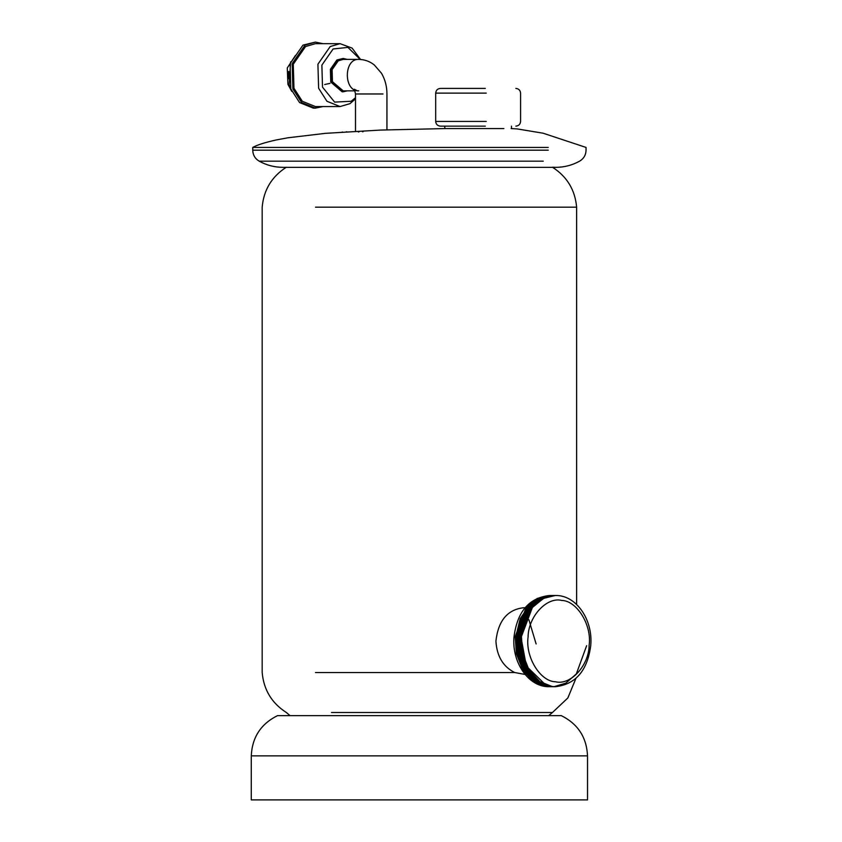 <?xml version="1.0" encoding="UTF-8"?>
<svg xmlns="http://www.w3.org/2000/svg" width="842" height="842" viewBox="0 0 842 842"><rect width="100%" height="100%" fill="white"/><g stroke="black" fill="none" stroke-linecap="round" stroke-linejoin="round"><path stroke-width="1.26" d="M251.274 755.874L251.274 799.9L587.527 799.9L587.527 755.874L251.274 755.874C252.147 737.318 260.894 723.899 277.534 715.626L561.267 715.626C577.896 723.899 586.653 737.318 587.527 755.874M525.061 607.777L523.292 607.777C507.316 609.745 498.19 620.859 495.917 641.109C496.864 656.297 503.137 666.78 514.746 672.548L525.061 674.442M521.672 634.236L521.135 641.109M315.508 207.185L576.623 207.185C575.086 189.913 567.024 176.588 552.436 167.221L555.857 167.337C564.287 167.305 572.202 165.243 579.591 161.169C583.727 158.675 585.885 155.012 586.053 150.181L586.053 147.434L543.143 133.215L517.22 128.921L511.147 128.573M315.508 672.548L514.746 672.548M362.492 131.72L363.028 131.752M358.313 131.962L358.839 131.983M352.019 131.752L352.556 131.752M347.841 132.005L348.377 132.015M346.272 131.815L346.809 131.794M342.094 132.089L342.62 132.068M543.248 161.169L259.199 161.169C255.063 158.675 252.916 155.012 252.747 150.181L252.747 147.434L548.247 147.434M444.797 126.142L444.797 128.573L503.895 128.573M358.755 90.841C343.536 91.704 343.536 58.53 358.755 59.393L343.168 59.393L338.242 60.834L332.106 69.654L332.443 81.685L343.168 90.841L355.082 90.841M486.234 93.125L435.682 93.125C435.967 90.273 437.545 88.705 440.398 88.41L485.329 88.41M485.329 126.142L440.398 126.142C437.545 125.858 435.967 124.279 435.682 121.427L486.234 121.427M474.035 88.41L470.783 88.41M291.753 91.368L287.911 84.326L287.29 67.949L295.426 55.477M290.637 88.378L289.132 84.853L290.637 61.855M288.701 78.78L288.701 71.454M322.96 106.555L315.403 108.134L301.647 102.577L292.89 88.905L292.174 63.655L305.057 45.121L315.403 42.1L322.96 43.668M315.403 108.134L313.329 108.134L299.573 102.577L290.816 88.905L290.09 63.655L302.983 45.121L315.403 42.1M355.503 98.893L349.904 103.682L340.052 106.555L326.949 101.272L318.613 88.252L317.918 64.203L330.201 46.542L340.052 43.668L352.124 48.099L360.513 59.456M340.052 106.555L315.403 106.555L302.31 101.272L293.963 88.252L293.279 64.203L305.551 46.542L315.403 43.668L340.052 43.668M355.503 97.714L351.146 101.261L334.632 102.103L322.507 87.136L321.876 65.129L333.106 48.973L347.925 47.394L360.239 59.445M347.314 90.841L343.168 91.778L331.801 82.074L331.443 69.328L337.947 59.971L343.168 58.456L347.314 59.393M343.168 91.778L342.126 91.778L330.769 82.074L330.401 69.328L336.905 59.971L343.168 58.456M320.886 106.555L314.371 108.102M549.268 686.704C528.408 687.293 511.515 662.001 514.041 636.626C517.325 611.597 529.071 597.894 549.268 595.515L537.207 598.441L526.134 607.514L515.22 636.51L516.346 653.529L522.756 669.927L533.523 681.588L545.816 686.472L549.268 686.704L546.237 686.472L533.944 681.588L523.166 669.927L516.756 653.529L515.641 636.51L526.545 607.514L537.628 598.441L549.889 595.515M543.848 685.714L532.281 679.999L522.493 668.264L515.872 636.541L520.177 618.638L530.523 603.703M551.142 686.704L547.479 686.472L535.186 681.588L524.419 669.927L518.009 653.529L516.883 636.51L527.797 607.514L538.869 598.441L551.142 595.515M550.931 686.704L546.647 686.472L534.354 681.588L523.587 669.927L517.177 653.529L516.051 636.51L526.966 607.514L538.038 598.441L550.51 595.515M545.1 685.714L533.523 679.999L523.735 668.264L517.114 636.541L521.419 618.638L531.776 603.703M551.973 686.693L548.721 686.472L536.438 681.588L525.661 669.927L519.251 653.529L518.135 636.51L529.039 607.514L540.122 598.441L552.384 595.515M551.342 686.704L547.889 686.472L535.607 681.588L524.829 669.927L518.419 653.529L517.304 636.51L528.208 607.514L539.29 598.441L551.763 595.515M546.342 685.714L534.775 679.999L524.976 668.264L518.367 636.541L526.945 610.766L546.342 596.504M553.836 686.672L549.973 686.472L537.68 681.588L526.913 669.927L520.493 653.529L519.377 636.51L530.292 607.514L541.364 598.441L553.626 595.515M553.215 686.693L549.142 686.472L536.849 681.588L526.082 669.927L519.661 653.529L518.546 636.51L529.46 607.514L540.532 598.441L553.005 595.515M547.595 685.714L536.017 679.999L526.229 668.264L519.609 636.541L523.913 618.638L534.26 603.703M554.878 686.704L551.215 686.472L538.933 681.588L528.155 669.927L521.745 653.529L520.619 636.51L531.534 607.514L542.616 598.441L554.878 595.515M554.257 686.693L550.384 686.472L538.101 681.588L527.324 669.927L520.914 653.529L519.788 636.51L530.702 607.514L541.785 598.441L554.257 595.515M555.288 686.704L551.636 686.472L539.343 681.588L528.576 669.927L522.156 653.529L521.04 636.51L531.955 607.514L543.027 598.441L555.288 595.515M545.406 684.672L526.345 666.117L520.861 636.541M586.632 645.709L576.317 673.958L565.761 683.188L554.047 686.662M331.485 712.511L552.436 712.511L567.834 697.986L575.907 678.42M252.747 150.181L548.247 150.181M356.976 90.62L354.419 89.252L355.503 93.978L383.015 93.978M555.499 595.515C576.36 594.926 593.252 620.207 590.726 645.582C587.442 670.621 575.696 684.325 555.499 686.704L552.047 686.472L539.764 681.588L528.986 669.927L522.577 653.529L521.451 636.51L532.365 607.514L543.448 598.441L555.088 595.515M528.092 636.984C528.26 616.681 546.742 596.578 561.709 600.441C576.949 600.662 592.031 625.29 589.137 645.225C588.979 665.538 570.487 685.63 555.52 681.778C540.28 681.557 525.197 656.918 528.092 636.984M528.871 619.691L536.112 643.962M290.058 715.626L286.354 712.511C271.777 703.144 263.714 689.819 262.178 672.548L262.178 207.185C263.714 189.913 271.777 176.588 286.354 167.221M548.731 715.626L552.436 712.511M576.623 604.461L576.623 207.185M259.199 161.169C266.588 165.243 274.503 167.305 282.944 167.337L555.857 167.337M511.462 126.142L511.462 128.573M252.747 147.434C256.936 145.024 264.756 142.53 276.197 139.961L287.827 137.804L325.538 133.331L380.563 130.068L445.113 128.573M386.941 129.836L386.941 93.978C386.931 86.421 385.12 79.527 381.51 73.286L374.29 64.939C369.712 61.329 364.533 59.477 358.755 59.393M355.503 131.236L355.503 93.978M515.862 126.142C518.714 125.858 520.293 124.279 520.577 121.427L520.577 93.125C520.293 90.273 518.714 88.705 515.862 88.41M435.682 93.125L435.682 121.427M330.011 83.369L324.675 84.516M550.931 595.515L550.1 595.515M552.173 595.515L551.342 595.515M553.426 595.515L552.594 595.515M554.668 595.515L553.836 595.515M554.668 686.704L553.836 686.704M553.426 686.704L552.594 686.704"/></g></svg>
